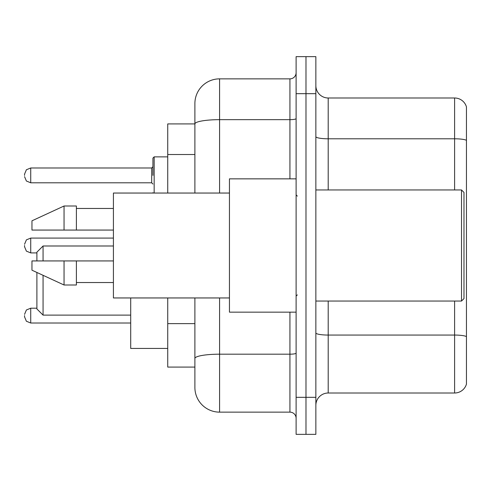 <?xml version="1.0" encoding="UTF-8"?>
<svg xmlns="http://www.w3.org/2000/svg" width="491" height="491" viewBox="0 0 491 491"><rect width="100%" height="100%" fill="white"/><g stroke="black" fill="none" stroke-linecap="round" stroke-linejoin="round"><path stroke-width="0.74" d="M194.89 123.916L167.738 123.916L167.738 193.043M219.581 297.957L219.581 412.139A24.685 24.685 0 0 1 194.89 387.448L194.89 367.084L167.738 367.084L167.738 297.957M194.89 387.448L194.89 297.957M296.11 397.323L296.11 434.357L305.985 434.357L305.985 397.323L305.985 434.357L315.86 434.357L315.86 397.323L305.985 397.323L305.985 93.677L305.985 397.323L296.11 397.323L296.11 93.677L305.985 93.677L305.985 56.643L305.985 93.677L315.86 93.677L315.86 397.323M315.86 93.677L315.86 56.643L296.11 56.643L296.11 93.677M219.581 412.139L289.935 412.139L289.935 312.153M194.89 147.73L194.89 103.552A24.685 24.685 0 0 1 219.581 78.861L289.935 78.861A6.174 6.174 0 0 0 296.11 72.693M194.89 362.763L194.89 330.412M194.89 193.043L194.89 123.947A24.685 4.284 180 0 1 219.581 119.663L289.935 119.663L289.935 78.861M194.89 103.552L194.89 117.128M296.11 418.307A6.174 6.174 0 0 0 289.935 412.139M466.45 336.771L466.45 384.115A12.343 12.343 0 0 1 454.598 393.009L328.203 393.009A12.343 12.343 0 0 0 315.86 405.351M466.45 106.885A12.343 12.343 0 0 0 454.598 97.991A12.343 12.343 0 0 1 466.45 106.885L466.45 384.115M466.45 140.34A12.343 2.142 180 0 0 454.598 138.793L454.598 97.991L328.203 97.991A12.343 12.343 0 0 1 315.86 85.649A12.343 12.343 0 0 0 328.203 97.991L328.203 189.956M36.893 272.468L36.893 308.943L43.067 315.118L130.704 315.118M43.067 275.316L43.067 315.118M130.704 297.957L130.704 348.444L167.738 348.444M36.893 260.93L36.893 252.165L43.067 245.991L43.067 260.93M461.515 189.956L463.983 192.423L463.983 298.577L461.515 301.044L461.515 189.956L315.86 189.956M296.11 178.847L229.45 178.847L229.45 312.153L296.11 312.153M229.45 193.043L113.421 193.043L113.421 297.957L229.45 297.957M64.051 230.07L31.958 230.07L31.958 220.815L64.051 205.999L64.051 230.07L113.421 230.07M64.051 205.999L76.393 205.999L76.393 230.07M113.421 260.93L76.393 260.93L76.393 285.001L64.051 285.001L64.051 260.93L31.958 260.93L31.958 270.185L64.051 285.001M31.958 260.93L40.127 260.93M76.393 260.93L64.051 260.93M24.55 315.609L24.55 316.848L24.55 315.609M24.55 245.5L24.55 246.734L24.55 245.5M152.922 175.391L152.922 158.108L152.922 175.391M24.55 175.391L24.55 174.152L24.55 175.391M194.89 154.518L167.738 154.518M194.89 323.624L167.738 323.624M296.11 353.121A6.174 1.074 0 0 1 289.935 354.189L219.581 354.189A24.685 4.284 180 0 0 194.89 358.479M219.581 78.861L219.581 193.043M289.935 178.847L289.935 119.663A6.174 1.074 0 0 0 296.11 118.589M466.45 336.599A12.343 2.142 180 0 0 454.598 335.058L328.203 335.058L328.203 393.009M454.598 393.009L454.598 301.044M454.598 189.956L454.598 138.793L328.203 138.793A12.343 2.142 0 0 1 315.86 136.651M328.203 301.044L328.203 335.058A12.343 2.142 0 0 1 315.86 332.916M36.893 308.207L30.724 308.207L26.391 309.981L24.55 314.375L26.391 309.981L30.724 308.207L26.391 309.981L24.55 314.375L26.391 309.981L30.724 308.207L26.391 309.981L24.55 314.375L26.391 309.981L30.724 308.207L26.391 309.981L24.55 314.375L26.391 309.981L30.724 308.207L26.391 309.981L24.55 314.375L26.391 309.981L30.724 308.207L26.391 309.981L24.55 314.375L26.391 309.981L30.724 308.207L30.724 323.017L26.391 321.243L24.55 316.848L26.391 321.243L30.724 323.017L26.391 321.243L24.55 316.848L26.391 321.243L30.724 323.017L26.391 321.243L24.55 316.848L26.391 321.243L30.724 323.017L26.391 321.243L24.55 316.848L26.391 321.243L30.724 323.017L26.391 321.243L24.55 316.848L26.391 321.243L30.724 323.017L26.391 321.243L24.55 316.848L26.391 321.243L30.724 323.017L130.704 323.017M113.421 238.092L30.724 238.092L30.724 252.908L26.391 251.134L24.55 246.734M167.738 156.875L154.156 156.875L154.156 193.043M151.688 167.983L30.724 167.983L30.724 182.793L151.688 182.793L151.688 167.983L152.922 166.75M43.067 245.991L113.421 245.991M315.86 301.044L461.515 301.044M297.343 196.124L296.11 194.89M76.393 208.466L113.421 208.466M76.393 282.534L113.421 282.534M297.343 294.876L296.11 296.11M30.724 252.908L36.893 252.908M30.724 238.092L26.391 239.866L24.55 244.266M152.977 193.043L152.922 192.668M30.724 182.793L26.391 181.019L24.55 176.625M30.724 167.983L26.391 169.757L24.55 174.152M151.688 182.793L152.922 184.027M154.156 156.875L152.922 158.108"/></g></svg>
